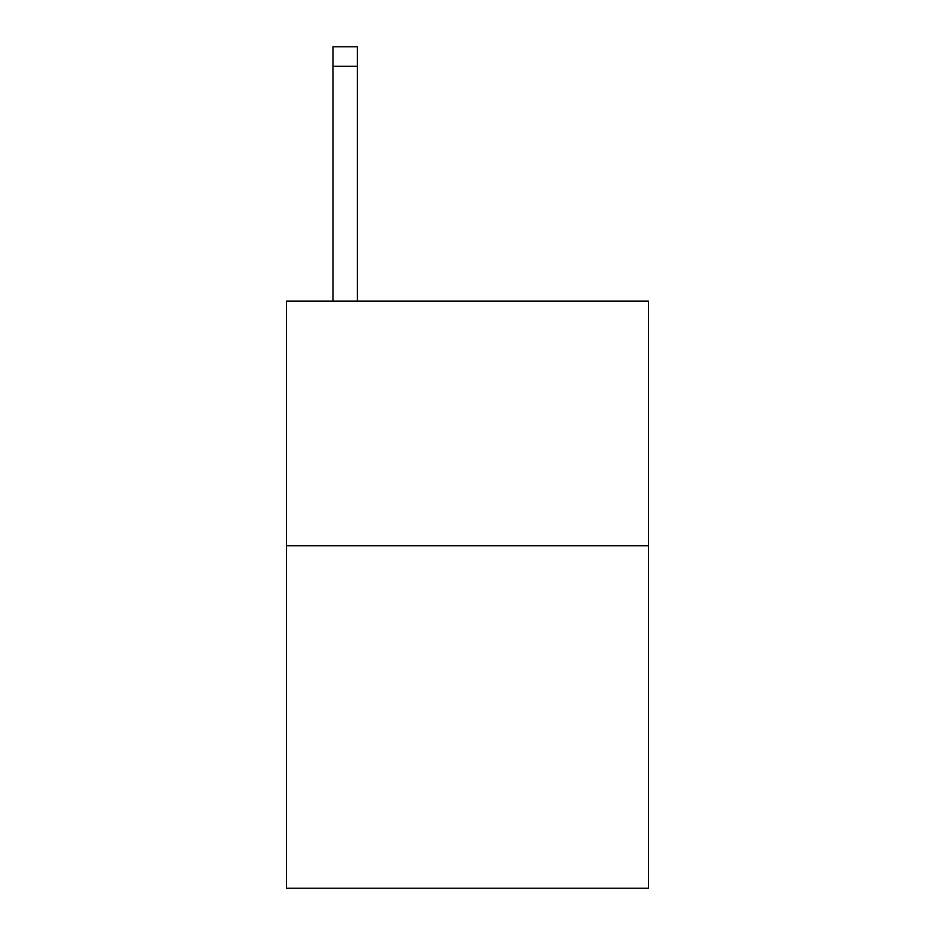 <?xml version="1.0" encoding="UTF-8"?>
<svg xmlns="http://www.w3.org/2000/svg" width="935" height="935" viewBox="0 0 935 935"><rect width="100%" height="100%" fill="white"/><g stroke="black" fill="none" stroke-linecap="round" stroke-linejoin="round"><path stroke-width="1.4" d="M648.516 545.783L648.516 888.25L286.484 888.25L286.484 301.152L648.516 301.152L648.516 545.783L286.484 545.783M357.415 301.152L357.415 66.315L332.953 66.315L332.953 46.75L357.415 46.75L357.415 66.315M332.953 301.152L332.953 66.315M357.415 46.75L332.953 46.75"/></g></svg>
